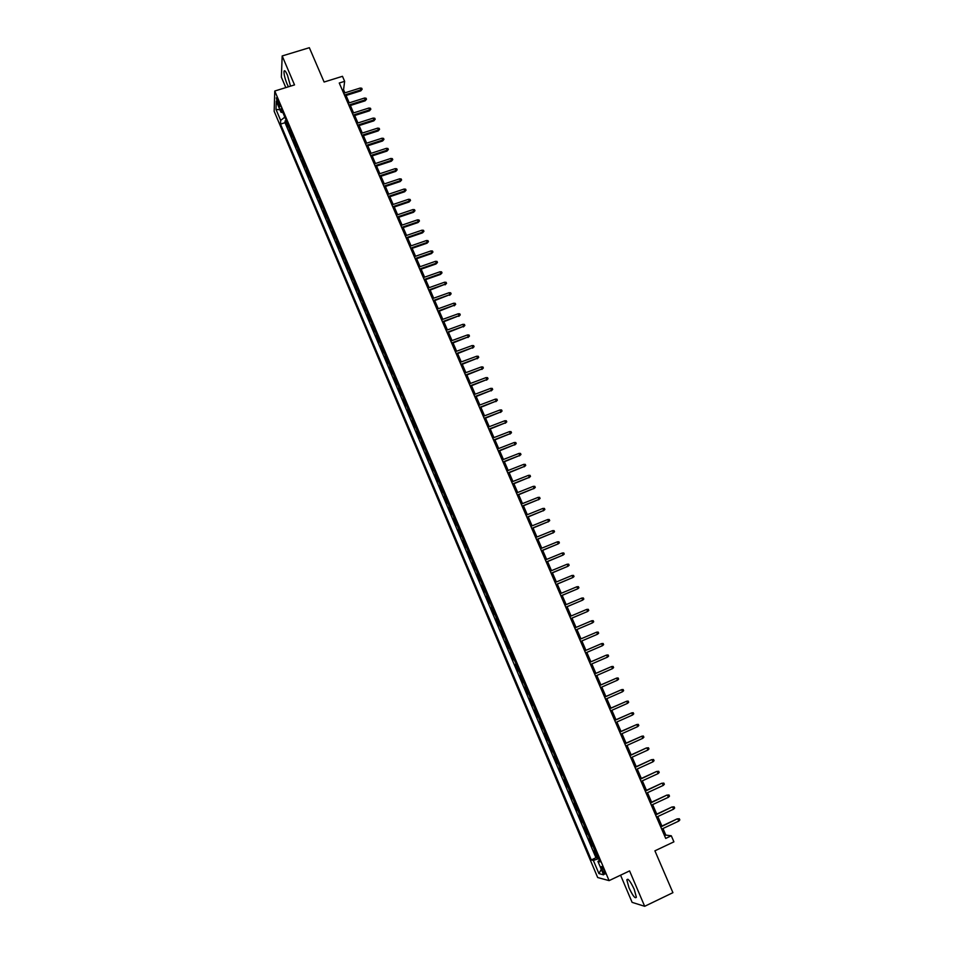 <?xml version="1.0" encoding="UTF-8"?>
<svg xmlns="http://www.w3.org/2000/svg" width="954" height="954" viewBox="0 0 954 954"><rect width="100%" height="100%" fill="white"/><g stroke="black" fill="none" stroke-linecap="round" stroke-linejoin="round"><path stroke-width="1.43" d="M634.195 889.247C630.391 881.222 627.935 878.085 626.826 879.838L628.996 887.816C632.764 895.818 635.221 898.966 636.366 897.237L634.195 889.247M290.517 86.146L287.464 75.163C285.675 71.18 284.53 69.88 284.03 71.24C283.827 74.102 284.841 78.335 287.047 83.94L288.442 86.79M604.144 870.585C602.606 867.293 601.628 866.017 601.223 866.745L602.153 870.096C603.679 873.375 604.657 874.663 605.074 873.936L604.144 870.585M620.565 875.188L632.108 902.365L644.677 906.3L672.916 892.67L654.909 850.825L673.906 841.833L671.294 835.787L665.82 835.108L662.97 828.513M274.168 111.296L597.681 877.525L609.093 880.625L274.764 91.024L274.168 111.296M274.764 91.024L294.524 84.906L282.181 55.952L281.358 77.119L285.818 87.601M282.181 55.952L309.346 47.7L324.11 82.02L342.474 76.308L344.644 81.328L339.254 83.01L665.713 838.423L671.294 835.787M287.905 124.402L287.631 126.906L285.103 120.919L286.272 120.55M289.599 128.408L289.324 130.901L290.493 130.531M289.324 130.901L291.852 136.899L292.139 134.419M296.396 144.471L296.098 146.904L293.546 140.894L294.726 140.524M300.665 154.548L300.343 156.945L297.791 150.923L298.972 150.541M304.934 164.648L304.6 167.01L302.048 160.976L303.217 160.594M309.227 174.773L308.869 177.11L306.306 171.052L307.486 170.671M313.52 184.921L313.151 187.222L310.587 181.153L311.755 180.759M317.825 195.105L317.443 197.371L314.868 191.277L316.048 190.895M322.154 205.313L321.748 207.543L319.161 201.437L320.341 201.044M326.483 215.544L326.065 217.739L323.466 211.609L324.646 211.216M330.823 225.8L330.382 227.958L327.794 221.817L328.975 221.423M335.176 236.079L334.723 238.202L332.123 232.049L333.304 231.655M339.541 246.394L339.075 248.481L336.464 242.316L337.644 241.911M343.917 256.733L343.428 258.784L340.816 252.595L341.997 252.202M348.305 267.096L347.805 269.111L345.181 262.91L346.362 262.505M352.706 277.495L352.181 279.474L349.558 273.249L350.738 272.844M357.118 287.917L356.581 289.861L353.934 283.624L355.126 283.207M361.542 298.363L360.982 300.272L358.334 294.011L359.527 293.605M365.966 308.834L365.394 310.706L362.747 304.433L363.927 304.016M370.414 319.34L369.83 321.164L367.171 314.892L368.351 314.462M374.874 329.869L374.266 331.658L371.595 325.362L372.787 324.944M379.346 340.435L378.714 342.188L376.043 335.868L377.235 335.438M383.83 351.012L383.186 352.73L380.503 346.397L381.683 345.968M388.314 361.626L387.658 363.307L384.963 356.963L386.155 356.522M392.821 372.275L392.142 373.908L389.447 367.54L390.639 367.111M397.341 382.948L396.637 384.545L393.942 378.166L395.135 377.724M401.872 393.644L401.145 395.206L398.438 388.803L399.631 388.361M406.404 404.365L405.677 405.891L402.958 399.476L404.15 399.034M410.959 415.121L410.208 416.612L407.489 410.172L408.682 409.731M415.527 425.913L414.751 427.356L412.021 420.905L413.213 420.452M420.106 436.729L419.307 438.124L416.576 431.661L417.769 431.208M424.697 447.569L423.886 448.929L421.143 442.441L422.336 441.988M429.3 458.445L428.465 459.756L425.711 453.257L426.903 452.804M433.903 469.344L433.056 470.62L430.302 464.097L431.494 463.644M438.53 480.267L437.671 481.508L434.905 474.973L436.097 474.508M443.169 491.227L442.286 492.431L439.52 485.872L440.712 485.407M447.831 502.221L446.925 503.378L444.135 496.807L445.339 496.342M452.494 513.24L451.564 514.361L448.774 507.766L449.978 507.289M457.169 524.283L456.227 525.368L453.424 518.749L454.629 518.284M461.855 535.361L460.889 536.398L458.087 529.768L459.291 529.291M466.554 546.475L465.576 547.465L462.762 540.823L463.966 540.346M471.276 557.613L470.274 558.567L467.448 551.901L468.652 551.412M475.998 568.775L474.973 569.693L472.147 563.003L473.351 562.526M480.744 579.972L479.695 580.843L476.869 574.141L478.061 573.652M485.491 591.206L484.429 592.029L481.591 585.315L482.796 584.826M490.261 602.463L489.175 603.25L486.325 596.512L487.53 596.011M495.043 613.756L493.933 614.495L491.083 607.746L492.276 607.245M499.824 625.085L498.703 625.776L495.841 619.003L497.046 618.502M504.63 636.437L503.497 637.081L500.623 630.296L501.828 629.783M509.46 647.814L508.291 648.422L505.405 641.613L506.61 641.1M514.289 659.226L513.097 659.786L510.211 652.965L511.416 652.453M517.927 671.187L519.131 670.674L517.927 671.187L515.029 664.354L516.233 663.829L513.908 659.405M521.075 675.265L519.858 675.766L522.756 682.623L523.973 682.11M525.94 686.749L524.7 687.202L527.61 694.095L528.814 693.57M530.818 698.28L529.553 698.686L532.475 705.59L533.68 705.054M535.707 709.836L534.431 710.193L537.352 717.11L538.557 716.585M540.608 721.415L539.308 721.737L542.242 728.677L543.458 728.14M545.521 733.03L544.209 733.304L547.155 740.268L548.359 739.732M550.458 744.68L549.11 744.907L552.068 751.883L553.272 751.347M555.407 756.367L554.035 756.546L557.005 763.546L558.209 762.997M560.356 768.077L558.972 768.208L561.942 775.232L563.158 774.684M565.328 779.835L563.921 779.919L566.903 786.955L568.119 786.406M570.325 791.605L568.894 791.653L571.875 798.701L573.092 798.152M575.322 803.423L573.867 803.411L576.86 810.483L578.076 809.934M580.33 815.265L578.863 815.217L581.868 822.312L583.073 821.752M585.362 827.154L583.872 827.046L586.877 834.154L588.093 833.593M590.407 839.067L588.892 838.912L591.909 846.043L593.126 845.471M277.566 102.913L279.88 106.765L278.628 101.72L276.314 97.868L277.566 102.913L278.938 102.495M599.41 860.341L597.931 861.426L600.078 861.915L281.144 108.422L280.989 112.25L282.909 112.62M597.931 861.426L603.596 874.818L598.933 873.602L593.352 860.401L591.289 859.936L280.512 124.115L280.667 120.419L276.016 109.436L276.29 101.148L280.989 112.25M285.103 120.919L285.019 122.684L595.952 857.741L598.158 857.396M595.463 851.004L593.925 850.801L596.954 857.956M593.436 846.222L591.909 846.043M588.391 834.297L586.877 834.154M583.347 822.396L581.868 822.312M578.327 810.53L576.86 810.483M573.318 798.689L571.875 798.701M568.322 786.895L566.903 786.955M563.337 775.125L561.942 775.232M558.376 763.391L557.005 763.546M553.427 751.692L552.068 751.883M548.478 740.018L547.155 740.268M543.553 728.379L542.242 728.677M538.64 716.776L537.352 717.11M533.751 705.209L532.475 705.59M528.862 693.665L527.61 694.095M523.984 682.158L522.756 682.623M515.029 664.354L515.84 663.972M510.211 652.965L511.38 652.381M505.405 641.613L506.562 640.981M500.623 630.296L501.756 629.616M495.841 619.003L496.951 618.287M491.083 607.746L492.169 606.982M486.325 596.512L487.399 595.701M481.591 585.315L482.641 584.468M476.869 574.141L477.894 573.259M472.147 563.003L473.16 562.073M467.448 551.901L468.438 550.923M462.762 540.823L463.739 539.809M458.087 529.768L459.041 528.719M453.424 518.749L454.354 517.652M448.774 507.766L449.692 506.622M444.135 496.807L445.029 495.627M439.52 485.872L440.39 484.656M434.905 474.973L435.763 473.709M430.302 464.097L431.136 462.797M425.711 453.257L426.533 451.91M421.143 442.441L421.942 441.058M416.576 431.661L417.351 430.23M412.021 420.905L412.784 419.438M407.489 410.172L408.229 408.67M402.958 399.476L403.685 397.925M398.438 388.803L399.154 387.217M393.942 378.166L394.622 376.544M389.447 367.54L390.114 365.883M384.963 356.963L385.619 355.258M380.503 346.397L381.135 344.656M376.043 335.868L376.663 334.091M371.595 325.362L372.203 323.549M367.171 314.892L367.743 313.031M362.747 304.433L363.307 302.549M358.334 294.011L358.883 292.091M353.934 283.624L354.471 281.657M349.558 273.249L350.058 271.258M345.181 262.91L345.67 260.883M340.816 252.595L341.293 250.532M336.464 242.316L336.917 240.205M332.123 232.049L332.564 229.914M327.794 221.817L328.212 219.647M323.466 211.609L323.883 209.403M319.161 201.437L319.554 199.183M314.868 191.277L315.237 188.987M310.587 181.153L310.944 178.827M306.306 171.052L306.651 168.691M302.048 160.976L302.37 158.579M297.791 150.923L298.101 148.502M293.546 140.894L293.844 138.437M644.677 906.3L629.58 870.907L609.093 880.625M344.907 92.848L343.559 89.736L344.644 81.328M661.909 826.045L657.795 816.541M656.746 814.108L652.631 804.604M651.594 802.195L647.492 792.702M646.454 790.317L642.352 780.825M641.338 778.476L637.236 768.996M636.235 766.658L632.132 757.19M631.143 754.876L627.04 745.42M626.062 743.13L621.972 733.674M620.994 731.42L616.904 721.975M615.95 719.745L611.86 710.301M610.906 708.095L606.827 698.65M605.885 696.48L601.807 687.047M600.877 684.889L596.81 675.468M595.88 673.345L591.814 663.924M590.908 661.826L586.841 652.417M585.935 650.33L581.868 640.933M580.986 638.87L576.931 629.509M576.037 627.422L572.006 618.109M571.1 616.01L567.093 606.732M566.175 604.633L562.192 595.403M561.274 593.281L557.303 584.098M556.373 581.964L552.426 572.817M551.495 570.671L547.56 561.572M546.63 559.414L542.719 550.363M541.777 548.192L537.877 539.177M536.935 536.995L533.059 528.027M532.105 525.833L528.254 516.901M527.3 514.695L523.448 505.811M522.494 503.593L518.666 494.744M517.712 492.514L513.896 483.714M512.93 481.472L509.15 472.719M508.172 470.465L504.404 461.748M503.426 459.47L499.669 450.801M498.68 448.523L494.947 439.889M493.957 437.6L490.249 429.002M489.247 426.7L485.55 418.15M484.549 415.837L480.876 407.322M479.862 404.997L476.201 396.518M475.187 394.181L471.55 385.75M470.537 383.401L466.9 375.017M465.886 372.656L462.273 364.297M461.247 361.936L457.658 353.624M456.62 351.239L453.043 342.963M452.017 340.566L448.452 332.338M447.414 329.929L443.872 321.736M442.823 319.328L439.305 311.171M438.256 308.738L434.738 300.629M433.688 298.197L430.194 290.111M429.133 287.667L425.663 279.629M424.602 277.173L421.143 269.171M420.07 266.703L416.636 258.737M415.562 256.256L412.128 248.326M411.055 245.846L407.644 237.951M406.571 235.459L403.172 227.601M402.087 225.096L398.712 217.285M397.615 214.757L394.252 206.982M393.167 204.454L389.816 196.715M388.719 194.175L385.392 186.471M384.283 183.919L380.968 176.263M379.871 173.7L376.568 166.068M375.459 163.504L372.179 155.907M371.058 153.332L367.791 145.771M366.67 143.183L363.426 135.659M362.293 133.059L359.062 125.582M357.929 122.971L354.709 115.517M353.576 112.906L350.38 105.489M349.236 102.853L346.052 95.483M342.331 90.117L343.559 89.736M664.544 835.716L665.82 835.108M284.829 117.127L280.667 120.419M285.019 122.684L280.512 124.115M595.952 857.741L591.289 859.936M593.352 860.401L598.707 858.672M279.927 109.746L276.016 109.436M598.933 873.602L601.282 869.356M344.811 95.877L360.815 90.845L360.97 89.843L344.454 95.03M360.195 88.054L361.721 88.233L362.15 89.235L360.97 89.843L360.195 88.054L343.678 93.23M362.15 89.235L360.815 90.845M349.14 105.882L365.155 100.814L365.31 99.836L348.782 105.059M364.535 98.035L366.05 98.214L366.491 99.216L365.31 99.836L364.535 98.035L348.007 103.247M366.491 99.216L365.155 100.814M353.481 115.911L369.496 110.819L369.663 109.841L353.123 115.1M368.876 108.04L370.402 108.219L370.844 109.221L369.663 109.841L368.876 108.04L352.348 113.287M370.844 109.221L369.496 110.819M357.822 125.976L373.849 120.848L374.028 119.882L357.476 125.177M373.241 118.069L374.767 118.248L375.196 119.25L374.028 119.882L373.241 118.069L356.701 123.364M375.196 119.25L373.849 120.848M362.186 136.064L378.225 130.889L378.404 129.947L361.84 135.277M377.617 128.134L379.132 128.301L379.573 129.303L378.404 129.947L377.617 128.134L361.053 133.465M379.573 129.303L378.225 130.889M366.551 146.177L382.602 140.977L382.781 140.035L366.217 145.402M381.994 138.223L383.52 138.378L383.961 139.391L382.781 140.035L381.994 138.223L365.43 143.577M383.961 139.391L382.602 140.977M370.939 156.313L386.99 151.078L387.181 150.16L370.605 155.562M386.394 148.335L387.908 148.49L388.35 149.504L387.181 150.16L386.394 148.335L369.818 153.737M388.35 149.504L386.99 151.078M375.327 166.473L391.39 161.202L391.593 160.296L375.005 165.746M390.794 158.471L392.321 158.626L392.762 159.64L391.593 160.296L390.794 158.471L374.218 163.909M392.762 159.64L391.39 161.202M379.728 176.669L395.803 171.362L396.005 170.468L379.418 175.941M395.218 168.631L396.733 168.786L397.174 169.8L396.005 170.468L395.218 168.631L378.631 174.105M397.174 169.8L395.803 171.362M384.152 186.889L400.227 181.546L400.441 180.664L383.842 186.185M399.643 178.827L401.169 178.97L401.61 179.984L400.441 180.664L399.643 178.827L383.043 184.337M401.61 179.984L400.227 181.546M388.576 197.132L404.663 191.754L404.878 190.883L388.278 196.441M404.079 189.047L405.605 189.178L406.046 190.204L404.878 190.883L404.079 189.047L387.479 194.592M406.046 190.204L404.663 191.754M393.012 207.4L409.111 201.986L409.338 201.139L392.726 206.732M408.539 199.291L410.053 199.422L410.506 200.447L409.338 201.139L408.539 199.291L391.915 204.871M410.506 200.447L409.111 201.986M397.46 217.703L413.571 212.253L413.797 211.406L397.174 217.035M412.999 209.558L414.525 209.689L414.966 210.715L413.797 211.406L412.999 209.558L396.375 215.187M414.966 210.715L413.571 212.253M401.932 228.03L418.043 222.532L418.281 221.71L401.646 227.386M417.47 219.861L418.997 219.98L419.438 221.006L418.281 221.71L417.47 219.861L400.847 225.514M419.438 221.006L418.043 222.532M406.404 238.381L422.527 232.848L422.765 232.049L406.13 237.749M421.966 230.188L423.481 230.296L423.934 231.333L422.765 232.049L421.966 230.188L405.319 235.876M423.934 231.333L422.527 232.848M410.888 248.767L427.022 243.198L427.273 242.399L410.625 248.147M426.462 240.539L427.976 240.647L428.429 241.684L427.273 242.399L426.462 240.539L409.815 246.275M428.429 241.684L427.022 243.198M415.384 259.166L431.518 253.561L431.78 252.786L415.121 258.57M430.969 250.914L432.484 251.021L432.937 252.059L431.78 252.786L430.969 250.914L414.31 256.686M432.937 252.059L431.518 253.561M419.891 269.6L436.038 263.96L436.312 263.197L419.641 269.016M435.489 261.324L437.015 261.42L437.469 262.457L436.312 263.197L435.489 261.324L418.83 267.132M437.469 262.457L436.038 263.96M424.411 280.071L440.569 274.382L440.843 273.631L424.172 279.498M440.032 271.759L441.547 271.842L442 272.892L440.843 273.631L440.032 271.759L423.349 277.602M442 272.892L440.569 274.382M428.954 290.553L445.399 284.101L428.704 290.004M444.576 282.217L446.09 282.301L446.544 283.35L445.399 284.101L444.576 282.217L427.893 288.108M446.544 283.35L445.113 284.841M433.498 301.07L449.954 294.595L433.259 300.534M449.131 292.699L450.646 292.783L451.111 293.832L449.954 294.595L449.131 292.699L432.436 298.638M451.111 293.832L449.668 295.323M438.053 311.612L454.521 305.113L437.826 311.099M453.699 303.217L455.213 303.3L455.678 304.35L454.521 305.113L453.699 303.217L437.004 309.191M455.678 304.35L454.235 305.829M442.62 322.19L459.112 315.667L442.406 321.677M458.29 313.759L459.804 313.842L460.257 314.892L459.112 315.667L458.29 313.759L441.583 319.769M460.257 314.892L458.802 316.358M447.199 332.791L463.704 326.244L446.985 332.302M462.881 324.336L464.395 324.408L464.86 325.457L463.704 326.244L462.881 324.336L446.162 330.382M464.86 325.457L463.394 326.924M451.791 343.416L468.319 336.845L451.588 342.939M467.484 334.937L468.998 334.997L469.463 336.058L468.319 336.845L467.484 334.937L450.765 341.031M469.463 336.058L467.997 337.513M456.406 354.077L472.934 347.483L456.203 353.624M472.099 345.563L473.625 345.622L474.078 346.684L472.934 347.483L472.099 345.563L455.368 351.692M474.078 346.684L472.612 348.127M461.02 364.762L477.572 358.144L460.83 364.321M476.738 356.224L478.252 356.271L478.717 357.345L477.572 358.144L476.738 356.224L459.995 362.389M478.717 357.345L477.238 358.776M465.647 375.482L482.211 368.828L465.469 375.053M481.376 366.908L482.891 366.956L483.356 368.017L482.211 368.828L481.376 366.908L464.634 373.121M483.356 368.017L481.877 369.448M470.298 386.215L486.874 379.549L470.119 385.81M486.039 377.617L487.554 377.665L488.019 378.738L486.874 379.549L486.039 377.617L469.273 383.878M488.019 378.738L486.528 380.157M474.949 396.995L491.548 390.293L474.782 396.602M490.702 388.361L492.216 388.397L492.681 389.471L491.548 390.293L490.702 388.361L473.935 394.658M492.681 389.471L491.191 390.89M479.612 407.787L496.223 401.074L479.457 407.418M495.388 399.13L496.903 399.166L497.368 400.239L496.223 401.074L495.388 399.13L478.61 405.462M497.368 400.239L495.865 401.646M484.298 418.627L500.922 411.878L484.143 418.257M500.075 409.934L501.589 409.958L502.054 411.031L500.922 411.878L500.075 409.934L483.296 416.314M502.054 411.031L500.552 412.438M488.985 429.479L505.632 422.717L488.842 429.133M504.785 420.762L506.3 420.774L506.765 421.859L505.632 422.717L504.785 420.762L487.995 427.177M506.765 421.859L505.25 423.254M493.695 440.366L510.354 433.581L493.552 440.044M509.508 431.613L511.01 431.625L511.487 432.722L510.354 433.581L509.508 431.613L492.705 438.077M511.487 432.722L509.973 434.106M498.417 451.29L515.088 444.469L498.274 450.98M514.23 442.501L515.744 442.513L516.221 443.598L515.088 444.469L514.23 442.501L497.428 449.012M516.221 443.598L514.695 444.981M503.14 462.237L519.835 455.392L503.02 461.939M518.976 453.424L520.49 453.424L520.967 454.509L519.835 455.392L518.976 453.424L502.162 459.971M520.967 454.509L519.429 455.881M507.886 473.208L524.593 466.339L507.766 472.934M523.734 464.371L525.249 464.359L525.726 465.457L524.593 466.339L523.734 464.371L506.908 470.954M525.726 465.457L524.187 466.816M512.644 484.215L529.363 477.322L512.536 483.952M528.504 475.342L530.019 475.33L530.496 476.428L529.363 477.322L528.504 475.342L511.678 481.973M530.496 476.428L528.945 477.787M517.414 495.245L534.145 488.329L517.306 495.007M533.286 486.349L534.8 486.325L535.277 487.434L534.145 488.329L533.286 486.349L516.448 493.015M535.277 487.434L533.727 488.782M522.196 506.312L538.95 499.371L522.1 506.097M538.08 497.38L539.594 497.356L540.071 498.465L538.95 499.371L538.08 497.38L521.23 504.094M540.071 498.465L538.509 499.801M526.99 517.414L543.756 510.438L526.906 517.211M542.886 508.446L544.4 508.422L544.877 509.519L543.756 510.438L542.886 508.446L526.036 515.208M544.877 509.519L543.315 510.855M531.795 528.54L548.586 521.54L531.712 528.349M547.715 519.536L549.218 519.501L549.707 520.61L548.586 521.54L547.715 519.536L530.853 526.346M549.707 520.61L548.133 521.945M536.613 539.69L553.415 532.666L536.542 539.523M552.545 530.662L554.047 530.627L554.536 531.736L553.415 532.666L552.545 530.662L535.671 537.507M554.536 531.736L552.962 533.059M541.455 550.875L558.269 543.828L541.383 550.732M557.398 541.824L558.901 541.777L559.39 542.886L558.269 543.828L557.398 541.824L540.513 548.705M546.296 562.097L563.134 555.025L546.237 561.966M562.252 553.01L563.766 552.95L564.243 554.071L563.134 555.025L562.252 553.01L545.366 559.938M551.162 573.342L568.012 566.247L551.114 573.223M567.129 564.219L568.632 564.16L569.121 565.281L568.012 566.247L567.129 564.219L550.231 571.196M556.039 584.623L572.901 577.492L555.991 584.528M572.018 575.465L573.521 575.405L574.01 576.526L572.901 577.492L572.018 575.465L555.109 582.489M560.916 595.928L577.802 588.773L560.892 595.856M576.92 586.746L578.422 586.674L578.911 587.795L577.802 588.773L576.92 586.746L560.01 593.805M565.817 607.269L582.715 600.09L565.794 607.209M581.833 598.051L583.335 597.979L583.824 599.1L582.715 600.09L581.833 598.051L564.911 605.158M570.742 618.645L587.652 611.442L570.719 618.597M586.758 609.391L588.26 609.308L588.761 610.441L587.652 611.442L586.758 609.391L569.836 616.546M575.667 630.045L592.589 622.819L575.656 630.022M591.707 620.768L593.197 620.672L593.698 621.805L592.589 622.819L591.707 620.768L574.761 627.959M580.604 641.482L597.55 634.219L580.604 641.47M596.655 632.168L598.158 632.061L598.659 633.206L597.55 634.219L596.655 632.168L579.71 639.407M602.523 645.655L603.62 644.642L603.131 643.497L601.628 643.592L602.523 645.655L585.565 652.953M601.092 643.819L584.671 650.878L601.092 643.819M607.507 657.127L608.604 656.102L608.103 654.945L606.601 655.064L607.507 657.127L590.55 664.473M606.064 655.267L589.632 662.374L606.064 655.267M612.504 668.635L613.601 667.585L613.1 666.441L611.597 666.56L612.504 668.635L595.534 676.028M594.64 673.941L611.597 666.56L594.616 673.894M617.512 680.166L618.609 679.117L618.109 677.96L616.618 678.091L617.512 680.166L600.543 687.607M599.637 685.521L616.618 678.091L599.613 685.449M622.545 691.733L623.642 690.672L623.129 689.515L621.638 689.647L622.545 691.733L605.563 699.21M604.657 697.124L621.638 689.647L604.621 697.04M627.577 703.325L628.674 702.263L628.173 701.095L626.671 701.238L627.577 703.325L610.596 710.861M609.689 708.762L626.671 701.238L609.642 708.655M632.633 714.963L633.73 713.878L633.217 712.721L631.727 712.865L632.633 714.963L615.64 722.536M614.734 720.437L631.727 712.865L614.674 720.306M637.701 726.614L638.798 725.529L638.286 724.372L636.795 724.515L637.701 726.614L620.696 734.246M619.79 732.135L636.795 724.515L619.718 731.992M642.781 738.313L643.878 737.215L643.366 736.047L641.875 736.202L642.781 738.313L625.776 745.992M624.858 743.87L641.875 736.202L624.787 743.703M629.95 755.64L646.347 747.984L648.458 747.769L646.967 747.924L647.885 750.047L630.856 757.762M646.347 747.984L629.867 755.461M648.458 747.769L648.97 748.938L647.885 750.047M635.042 767.445L651.451 759.718L653.562 759.515L652.071 759.682L652.989 761.805L635.96 769.568M651.451 759.718L634.959 767.243M653.562 759.515L654.074 760.684L652.989 761.805M640.158 779.275L656.567 771.488L658.689 771.297L657.199 771.464L658.117 773.599L641.088 781.409M656.567 771.488L640.062 779.06M658.689 771.297L659.202 772.466L658.117 773.599M645.286 791.152L661.694 783.294L663.829 783.103L662.338 783.294L663.257 785.416L646.216 793.287M661.694 783.294L645.178 790.902M663.829 783.103L664.342 784.283L663.257 785.416M650.437 803.053L666.834 795.123L668.969 794.956L667.478 795.147L668.408 797.282L651.355 805.2M666.834 795.123L650.318 802.791M668.969 794.956L669.493 796.137L668.408 797.282M655.589 814.99L671.986 806.989L674.144 806.834L672.653 807.024L673.584 809.171L656.519 817.137M671.986 806.989L655.47 814.704M674.144 806.834L674.657 808.026L673.584 809.171M660.764 826.951L677.161 818.89L679.32 818.747L677.829 818.949L678.759 821.096L661.694 829.109M677.161 818.89L660.633 826.653M679.32 818.747L679.832 819.939L678.759 821.096M289.42 128.993L287.726 124.986M595.01 851.016L592.983 846.246M589.954 839.079L587.938 834.321M584.921 827.178L582.906 822.431M579.889 815.312L577.885 810.578M574.88 803.471L572.889 798.748M569.884 791.677L567.892 786.955M564.911 779.907L562.92 775.197M559.938 768.161L557.959 763.474M554.989 756.462L553.01 751.788M550.041 744.788L548.073 740.125M545.116 733.149L543.148 728.498M540.202 721.534L538.247 716.907M535.301 709.967L533.346 705.34M530.424 698.411L528.468 693.808M525.547 686.904L523.603 682.313M520.693 675.42L518.749 670.841M511.01 652.56L509.078 647.993M506.192 641.171L504.272 636.628M501.387 629.819L499.467 625.275M496.593 618.49L494.673 613.971M491.811 607.197L489.903 602.689M487.041 595.928L485.145 591.432M482.295 584.695L480.399 580.211M477.549 573.497L475.652 569.025M472.826 562.323L470.93 557.863M468.104 551.185L466.22 546.737M463.405 540.071L461.521 535.635M458.719 528.993L456.847 524.569M454.032 517.939L452.172 513.526M449.37 506.92L447.509 502.519M444.719 495.925L442.859 491.537M440.08 484.966L438.232 480.589M435.453 474.031L433.605 469.666M430.838 463.131L429.002 458.779M426.235 452.256L424.399 447.915M421.644 441.404L419.82 437.075M417.065 430.588L415.24 426.271M412.498 419.808L410.685 415.503M407.954 409.039L406.13 404.746M403.411 398.319L401.598 394.026M398.879 387.61L397.067 383.341M394.36 376.937L392.559 372.68M389.852 366.288L388.051 362.043M385.356 355.675L383.568 351.442M380.884 345.086L379.096 340.864M376.413 334.52L374.624 330.311M371.953 323.99L370.176 319.781M367.505 313.484L365.728 309.287M363.069 303.002L361.304 298.829M358.644 292.556L356.879 288.382M354.232 282.134L352.479 277.972M349.832 271.735L348.079 267.585M345.443 261.372L343.69 257.222M341.067 251.021L339.326 246.895M336.702 240.706L334.961 236.592M332.35 230.427L330.609 226.313M328.009 220.159L326.268 216.057M323.68 209.928L321.951 205.837M319.351 199.72L317.634 195.642M315.047 189.536L313.329 185.47M310.754 179.376L309.036 175.321M306.461 169.252L304.743 165.209M302.179 159.151L300.474 155.108M297.922 149.062L296.217 145.044M293.665 139.022L291.972 135.003M279.641 104.785L278.508 105.143M627.982 879.29L626.826 879.838M285.019 70.93L284.03 71.24"/></g></svg>
